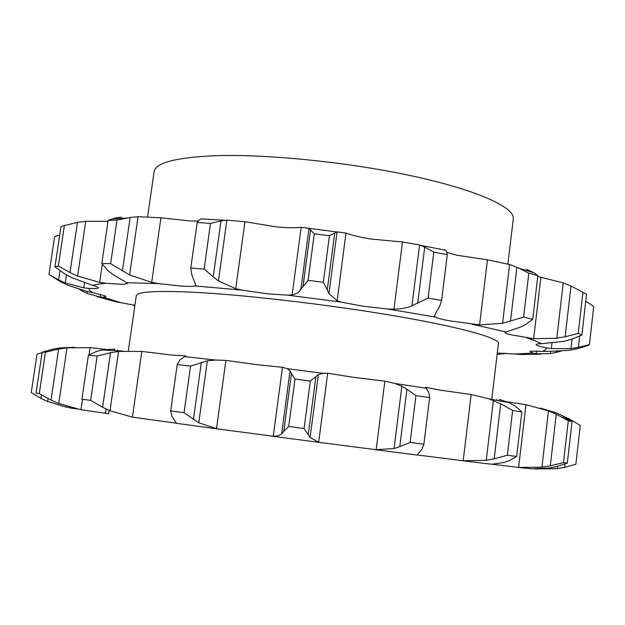<?xml version="1.0" encoding="UTF-8"?>
<svg xmlns="http://www.w3.org/2000/svg" width="625" height="625" viewBox="0 0 625 625"><rect width="100%" height="100%" fill="white"/><g stroke="black" fill="none" stroke-linecap="round" stroke-linejoin="round"><path stroke-width="0.94" d="M492.5 464.273L518.617 467.43L541.938 467.18L550.305 465.867L563.5 462.602L567.305 463.102L572.031 421.594L562.43 415.719L555.773 412.664L540.562 408.148M550.305 465.867L556.242 414.211L568.281 420.711L563.5 462.602M556.242 414.211L548.438 410.852L525.961 404.688L507.328 401.828M568.281 420.711L572.031 421.594M517.57 467.336L531.258 468.789L549.406 468.031L556.602 466.617L567.305 463.102M74.508 347.297L60.5 347.828L53.172 349.039L42.172 352.18L45.453 352.219L58.625 349.062L66.992 347.836L90.078 347.656L105.672 349.359M215.656 360.039L184.648 356.664L179.945 359.938L177.211 364.555L190.57 366.102L207.359 360.812L215.656 360.039L225.891 360.406L216.516 428.656L223.094 429.648L273.266 436.242L278.156 435.797L281.234 434.203L283.742 431.438L291.445 373.477L295.023 379.047L310.32 381.055L318.336 374.664L323.062 373.344L327.703 373.242L318.703 442.227L323 442.898L376.172 449.703L394.047 448.539L399.773 446.641L406.945 389.289L415.945 395.609L429.625 397.602L428.82 392.5L425.586 387.242L440.43 390.188L471.18 394.508L488.766 398.758L500.703 403.789L512.633 410.438L521.867 411.984L515.602 406.344L509.406 402.781L499.469 399.438L499.312 400.758M327.703 373.242L353.547 377.312L384.852 381.195L395 383.469L401.859 386.258L406.945 389.289M225.891 360.406L257.406 364.742L282.469 367.328L287.242 368.664L290.008 370.953L291.445 373.477M177.211 364.555L170.688 410.914L171.992 416.594L176.547 423.234L132.414 417.148L141.812 351.43L172.211 355.102L185.977 355.906L185.852 356.797M512.633 410.438L507.352 455.227L494.172 458.828L486.242 460.336L463.18 460.75L417.195 454.961L421.781 449.5L423.859 444.25L410.125 442.438L399.773 446.641M106.141 409L105.516 413.344L108.586 413.773L109.078 410.352M105.531 413.25L80.977 409.734L82.508 399.289M70.234 407.297L70.133 408L77.164 408.984M459.328 460.359L491.766 464.258L503.805 462.539L509.203 460.742L516.648 456.453L507.352 455.227M184.648 356.664L185.977 355.906M425.477 388.102L425.586 387.242M534.914 468.984L557.258 468.664L564.688 467.383L575.875 464.211L580.266 425.43L570.156 419.398L563.906 416.492M70.164 407.766L66.164 407.086L47.648 401.516L40.945 398.391L31.25 392.508L36.992 354.234L42.125 352.523M66.164 407.086L66.305 406.148M89.031 354.797L90.078 347.656M122.914 351.07L102.023 349.977L96.352 351.469L88.383 355.211L97.141 356.023L110.508 352.727L118.57 351.422L141.812 351.43M102.719 349.844L114.82 349.117L114.617 350.508M128.336 350.859L136.266 295.781C136.867 291.688 156.219 290.523 194.32 292.297C246.133 294.945 330.359 304.805 395.906 316.078C461.602 327.367 499.523 338.18 498.422 343.461L491.758 399.312M318.703 442.227L310.094 437.578L304.078 428.484L288.734 426.461L283.742 431.438M216.516 428.656L198.773 422.805L184.062 412.68L170.688 410.914M132.414 417.148L109.992 410.758L102.602 407.242L90.664 400.367L81.93 399.219L88.383 355.211M80.977 409.734L58.742 403.508L51.039 400.102L39.273 393.586L36.039 393.156L42.172 352.18M109.992 410.758L118.57 351.422M198.773 422.805L207.359 360.812M193.414 419.453L201.352 362.383M190.57 366.102L184.062 412.68M295.023 379.047L288.734 426.461M310.094 437.578L318.336 374.664M308.266 434.664L315.875 376.672M310.32 381.055L304.078 428.484M415.945 395.609L410.125 442.438M429.625 397.602L423.859 444.25M521.867 411.984L516.648 456.453M47.648 401.516L48.078 398.602M40.945 398.391L41.469 394.914M45.453 352.219L39.273 393.586M58.742 403.508L66.992 347.836M51.039 400.102L58.625 349.062M97.141 356.023L90.664 400.367M102.602 407.242L110.508 352.727M134.891 305.32L121.406 302.789L103.234 297.203L105.945 296.625L104.898 295.812L92.891 292.703C90.109 291.109 88.758 289.672 88.812 288.383C94.172 288.703 97.297 288.602 98.172 288.07L98.328 287.852C98.375 287.281 96.5 286.469 92.719 285.422C95.586 284.484 100.109 283.781 106.281 283.312L123.375 284.367L127.43 283.5L126.734 282.711L157.938 283.578L181.938 286.117C188.625 286.539 192.969 286.469 194.984 285.922L195.883 285.133L191.859 275.062L190.781 267.992L204.117 269.109L213.227 276.898L221.008 220.906L226.859 220.148L244.938 221.719L276.055 226.844C284.547 227.672 291.562 227.93 297.109 227.602L301.164 227.305L308.984 228.305L314.281 233.812L329.438 235.766L337.047 231.914L345.992 233.07L350.141 234.422C355.742 236.18 362.812 237.742 371.336 239.094L402.477 241.977L419.586 244.93L424.727 247.102L433.797 252.148L447.266 254.688L446.289 251.188L444.625 249.68M194.984 285.922L242.195 290.148L267.008 293.766L288.062 295.211L293.703 294.602L298.328 292.461L308.109 280.32L323.312 282.281L327.273 289.82L334.734 232.93M288.062 295.211L341.328 302.117L362.703 306.172L387.523 308.984L393.961 309.219L402.187 308.609L409.633 306.875L428.078 298.086L441.617 300.453L439.375 307.117L437.117 310.359L434.398 316.078L435.414 317.102C437.609 318.195 442.125 319.414 448.953 320.75L479.586 324.883L502.578 323.32L523.625 317.117L532.727 319.336L525.195 324.82L519.758 327.352L504.93 332.344C504.898 332.914 506.375 333.625 509.344 334.461L533.68 338.727L556.828 338.242L565.148 336.766L578.242 333.391L581.883 335.062L571.172 339.398L563.977 341.281L541.461 343.703C537.992 343.773 536.203 344.07 536.109 344.602L536.336 344.992C537.359 345.773 540.633 346.711 546.148 347.805L551.375 348.617L571 348.586L578.367 347.414L589.43 344.539L588.086 345.516L576.375 348.938L568.812 350.336L548.406 351.445L530.961 351.203L530.031 351.672L532.984 353.078L536.211 353.75L550.391 353.68L560.844 351.242M532.984 353.078L515.258 354.023L497.281 353.023M158.961 283.625L151.695 282.359L129.625 274.969L110.625 263.633L101.82 263.523L108.133 270.766L113 274.609L126.734 282.711M106.281 283.312L99.641 282.391L102.297 264.25M99.641 282.391L77.617 276.055L70 272.531L58.344 265.992L54.961 266.75L64.406 273.648L70.977 277.297L92.719 285.422M88.812 288.383L83.75 287.859L84.477 282.961M83.75 287.859L65.297 282.898L58.633 279.922L48.969 274.398L60.914 281.984L67.844 285.25L87.336 291.516L92.891 292.703M103.234 297.203L100.164 297.047L100.547 294.43M100.164 297.047L87.102 293.453L79.391 289.414M121.406 302.789L115.547 301.758L97.164 296.562M134.781 306.109L132.578 304.828M497.102 354.508L506.133 353.273M515.258 354.023L521.195 354.523L540.805 354.172M581.883 335.062L586.523 294.258L570.984 285.984L563.219 282.867L537.75 276.508M518.711 268.07L534.219 272.914L537.852 275.672L528.812 273.141L518.711 268.07L509.586 264.523L487.445 259.82L457 255.266L447.031 252.391M341.328 302.117L337.156 300.773L345.992 233.07M337.156 300.773L328.961 293.641L327.273 289.82M242.195 290.148L235.734 288.711L244.938 221.719M235.734 288.711L218.43 280.977L213.227 276.898M197.891 221.008L191.109 221.055L160.93 217.805L151.695 282.359M147.664 216.602L154.133 171.648C155.414 162.914 175.18 157.633 213.445 155.781C265.438 153.758 349.023 162.148 413.578 176.273C478.289 190.398 515.102 207.617 513.281 218.93L507.906 263.984M101.82 263.523L108.148 220.312L115.859 217.867L121.375 217.148M108.148 220.312L116.984 220.094L110.625 263.633M122.367 271.023L130.133 217.484L138.055 216.695L160.93 217.805M116.984 220.094L130.133 217.484M129.625 274.969L138.055 216.695M77.617 276.055L85.719 221.32L108.008 221.297M54.961 266.75L60.992 226.453L77.453 222.352L85.719 221.32M64.422 225.328L58.344 265.992M70 272.531L77.453 222.352M65.297 282.898L66.492 274.883M48.969 274.398L54.617 236.719L59.727 234.883M58.633 279.922L60.008 270.734M87.102 293.453L87.391 291.523M82.109 291.031L82.227 290.234M134.234 305.789L134.32 305.195M589.43 344.539L593.75 306.375L585.734 301.25M582.938 292.211L578.242 333.391M534.219 272.914L526.609 269.328M528.812 273.141L523.625 317.117M537.852 275.672L532.727 319.336M433.797 252.148L428.078 298.086M447.266 254.688L441.617 300.453M328.961 293.641L337.047 231.914M314.281 233.812L308.109 280.32M329.438 235.766L323.312 282.281M218.43 280.977L226.859 220.148M221.008 220.906L210.492 223.414L197.172 222.5L199.672 219.461L202.008 218.891M197.172 222.5L190.781 267.992M210.492 223.414L204.117 269.109M541.938 467.18L548.438 410.852M518.617 467.43L525.961 404.688M372.289 449.305L417.664 455.125M270.883 436.031L321.266 442.672M176.266 423.297L220.453 429.289M273.266 436.242L282.469 367.328M376.172 449.703L384.852 381.195M463.18 460.75L471.18 394.508M281.648 433.828L290.008 370.953M394.047 448.539L401.859 386.258M486.242 460.336L493.383 400.461M494.172 458.828L500.703 403.789M557.258 468.664L557.516 466.391M563.086 417.711L563.258 416.227M564.688 467.383L565.078 464M570.07 420.219L570.156 419.398M387.523 308.984L435.414 317.102M472.242 324.258L505.508 331.859M526.898 337.914C533.414 340.039 538.273 341.969 541.461 343.703M546.148 347.805C546.477 349.148 545.367 350.273 542.812 351.18M536.211 353.75L536.539 350.938M551.375 348.617L551.992 343.281M533.68 338.727L540.898 277.055M479.586 324.883L487.445 259.82M393.961 309.219L402.477 241.977M292.133 294.938L301.164 227.305M503.867 353.875L503.953 353.148M550.391 353.68L550.641 351.516M556.047 352.633L556.18 351.484M571 348.586L572.086 339.109M578.367 347.414L579.648 336.156M556.828 338.242L563.219 282.867M565.148 336.766L570.984 285.984M502.578 323.32L509.586 264.523M510.492 321.32L516.906 267.281M411.914 306.039L419.586 244.93M417.688 303.375L424.727 247.102M300.781 289.992L308.984 228.305M302.977 286.672L310.531 229.82M563 417.672L571.211 421.398M496.938 399.5L496.844 400.281M323.062 373.344L287.242 368.664M426.641 388.281L395 383.469M509.406 402.781L488.766 398.758M117.813 349.969L117.711 350.711M429.648 397.406L423.836 444.461M126.508 218.062L111.516 218.969M445.352 250.18L420.844 245.391M447.289 254.547L441.586 300.719M336.953 231.953L309.07 228.375M225.188 220.305L200.984 218.844"/></g></svg>

